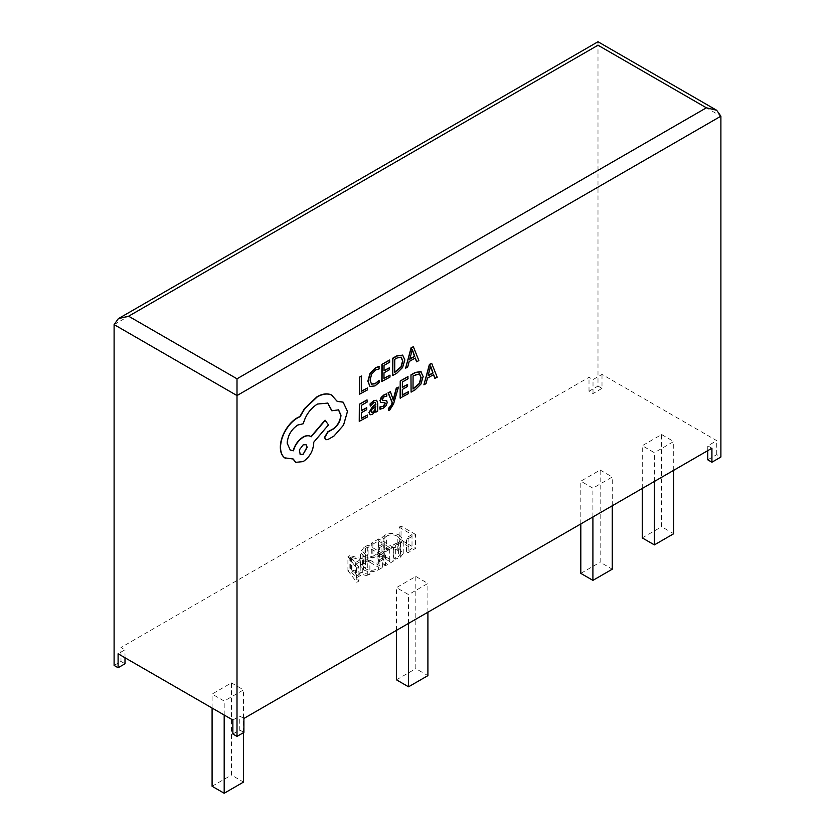 <?xml version="1.0" encoding="UTF-8"?>
<svg xmlns="http://www.w3.org/2000/svg" width="835" height="835" viewBox="0 0 835 835"><rect width="100%" height="100%" fill="white"/><g stroke="black" fill="none" stroke-linecap="round" stroke-linejoin="round"><path stroke-width="0.63" stroke-dasharray="4.17 3.13" d="M388.358 410.35L389.548 409.839L393.327 403.796L398.201 387.002M393.348 398.932L393.066 400.08L390.154 391.594M375.573 412.062L377.42 411.008L377.462 403.148L376.595 400.257M369.853 414.64L372.285 414.212L375.573 410.81M370.03 405.967L373.495 402.522L375.103 402.355M359.238 421.362L367.181 416.842L367.191 414.891M361.451 410.465L361.242 405.132L366.93 401.896L366.951 399.923M361.398 418.178L361.19 412.563L366.471 409.567L366.481 407.605M369.696 386.323L374.758 385.77L378.85 382.451L378.86 380.332M371.262 384.006L369.842 379.946L371.429 373.923L375.458 369.738L378.933 368.767L378.944 366.461M359.405 394.224L367.191 389.788L367.202 387.837M361.565 391.051L361.419 376.032M381.804 381.47L389.736 376.961L389.747 375.009M384.006 370.583L383.797 365.25L389.496 362.004L389.507 360.042M383.964 378.297L383.756 372.681L389.026 369.686L389.047 367.724M392.523 375.364L396.583 373.057L402.334 367.4L404.599 359.76L402.407 354.958M416.54 361.701L418.648 360.501L413.127 346.598M405.361 368.058L407.47 366.868L408.92 361.378L415.152 358.111M384.935 402.741L385.165 403.493L384.695 402.606L380.499 402.293M382.378 400.32L382.461 397.867L383.923 396.583L386.595 395.947L386.615 393.859M382.43 400.372L382.138 399.516M379.925 409.15L382.785 408.242L385.864 405.528L387.064 402.209L386.459 400.539M400.122 398.086L408.054 393.567L408.075 391.625M402.324 387.2L402.115 381.866L407.814 378.62L407.824 376.658M402.282 394.913L402.073 389.298L407.355 386.292L407.365 384.34M410.851 391.98L414.911 389.674L420.652 384.017L422.917 376.376L420.725 371.575M434.858 378.318L436.966 377.117L431.445 363.215M423.689 384.674L425.787 383.474L427.238 377.994L433.469 374.717M325.598 439.617L327.518 439.471L333.718 435.943L343.3 425.036L347.256 411.269L343.039 402.105M337.131 401.217L331.349 394.871M331.777 410.747L338.467 409.808M290.152 450.013L286.916 443.061C287.574 435.317 291.102 429.273 297.49 424.931L303.042 423.585C305.464 414.932 310.182 408.378 317.175 403.91L327.633 403.034M295.632 462.266L302.917 461.473C309.305 457.131 312.822 451.088 313.48 443.333L313.49 442.122L328.238 424.754L325.024 420.162M284.631 457.82L293.054 459.062M383.86 564.836L385.457 565.765L393.243 561.266L378.725 552.885L371.293 557.175L372.89 558.093L378.38 554.931L383.15 557.686L378.025 560.65L379.612 561.569L384.747 558.605L389.705 561.464L383.86 564.836L383.86 550.87L385.457 551.789L385.457 565.765M347.924 570.67L356.775 582.319L358.904 581.087L356.294 577.893L362.296 574.428L367.755 575.983L369.874 574.751L349.875 569.543L347.924 570.67L347.924 556.694L356.775 568.353L356.775 582.319M711.921 448.238L707.767 445.848L716.754 440.661L602.004 374.404L593.017 379.591L589.009 377.284L120.992 647.49L124.999 649.797L118.1 653.784M232.861 720.031L239.76 716.054L243.904 718.444M231.441 682.894L243.538 689.877L224.187 701.056L212.09 694.073L231.441 682.894L231.441 775.089L243.538 782.071M600.167 470.011L612.264 476.994L592.913 488.172L580.816 481.19L600.167 470.011L600.167 562.205L612.264 569.188M661.623 434.534L673.72 441.517L654.369 452.695L642.272 445.713L661.623 434.534L661.623 526.728L673.72 533.711M415.809 576.453L427.906 583.435L408.545 594.614L396.448 587.631L415.809 576.453L415.809 668.647L427.906 675.63M406.52 551.758L408.117 552.676L415.548 548.386L401.04 540.005L399.088 541.132L412.01 548.585L406.52 551.758L406.52 537.792L408.117 538.711L408.117 552.676M378.673 569.679L382.628 567.393L368.11 559.012L364.008 561.381L360.49 565.942L363.496 569.846C368.6 572.361 373.662 572.309 378.673 569.679L378.673 555.703L382.628 553.428L382.628 567.393M393.734 558.271L395.331 559.189L400.247 557.425L403.242 553.563L399.892 549.357C394.924 546.758 389.893 546.695 384.799 549.169L381.96 551.476L383.912 552.603L386.375 550.098C390.289 548.261 394.11 548.365 397.825 550.411L400.57 553.793L398.389 556.663L393.734 558.271L393.734 544.305L395.331 545.224L395.331 559.189M114.103 324.596L597.996 45.226C597.996 40.696 597.996 40.696 597.996 45.226L597.996 386.062L602.004 388.379L602.004 374.404M707.767 459.814L716.754 454.626L720.897 457.027M716.754 454.626L716.754 440.661M602.004 388.379L593.017 393.567L589.009 391.25L597.996 386.062M589.009 391.25L589.009 377.284M114.103 665.432L120.992 661.456L120.992 647.49M673.72 470.293L673.72 441.517M654.369 481.471L654.369 452.695M642.272 488.454L642.272 445.713M642.272 537.907L661.623 526.728M612.264 505.77L612.264 476.994M592.913 516.948L592.913 488.172M580.816 523.931L580.816 481.19M580.816 573.384L600.167 562.205M427.906 612.212L427.906 583.435M408.545 623.39L408.545 594.614M396.448 630.373L396.448 587.631M396.448 679.826L415.809 668.647M243.538 732.629L243.538 689.877M224.187 715.021L224.187 701.056M212.09 708.038L212.09 694.073M212.09 786.267L231.441 775.089M232.861 734.007L239.76 730.02L239.76 716.054M239.76 730.02L243.904 732.42M124.999 657.761L124.999 649.797M120.992 661.456L124.999 663.762M707.767 450.639L707.767 445.848M593.017 393.567L593.017 379.591M408.117 538.711L415.548 534.421L415.548 548.386M415.548 534.421L401.04 526.04L401.04 540.005M401.04 526.04L399.088 527.156L399.088 541.132M399.088 527.156L412.01 534.619L412.01 548.585M412.01 534.619L406.52 537.792M356.775 568.353L358.904 567.122L358.904 581.087M358.904 567.122L356.294 563.928L356.294 577.893M356.294 563.928L362.296 560.462L362.296 574.428M362.296 560.462L367.755 562.018L367.755 575.983M367.755 562.018L369.874 560.786L369.874 574.751M369.874 560.786L349.875 555.578L349.875 569.543M349.875 555.578L347.924 556.694M360.209 559.826L355.355 562.623L350.69 557.143L360.209 559.826L360.209 573.791L355.355 576.599L350.69 571.119L360.209 573.791M355.355 562.623L355.355 576.599M351.984 557.571L351.984 571.547M350.731 557.122L350.731 571.088M350.69 557.143L350.69 571.119M351.483 557.864L351.483 571.829M382.628 553.428L368.11 545.046L368.11 559.012M368.11 545.046L364.008 547.416L364.008 561.381M364.008 547.416L360.49 551.977L363.496 555.88L363.496 569.846M363.496 555.88C368.6 558.396 373.662 558.333 378.673 555.703M365.49 554.774L362.901 551.684L365.615 548.324L367.755 547.092L379.08 553.636L377.023 554.826C373.161 556.851 369.32 556.83 365.49 554.774L365.49 568.75L362.901 565.66L365.615 562.299L367.755 561.057L379.08 567.602L377.023 568.792C373.161 570.816 369.32 570.806 365.49 568.75M365.615 548.324L365.615 562.299M367.755 547.092L367.755 561.057M377.023 554.826L377.023 568.792M379.08 553.636L379.08 567.602M385.457 551.789L393.243 547.29L393.243 561.266M393.243 547.29L378.725 538.909L378.725 552.885M378.725 538.909L371.293 543.209L371.293 557.175M371.293 543.209L372.89 544.128L372.89 558.093M372.89 544.128L378.38 540.955L378.38 554.931M378.38 540.955L383.15 543.721L383.15 557.686M383.15 543.721L378.025 546.685L378.025 560.65M378.025 546.685L379.612 547.603L379.612 561.569M379.612 547.603L384.747 544.639L384.747 558.605M384.747 544.639L389.705 547.499L389.705 561.464M389.705 547.499L383.86 550.87M395.331 545.224L400.247 543.46L400.247 557.425M400.247 543.46L403.242 539.598L399.892 535.392L399.892 549.357M399.892 535.392C394.924 532.793 389.893 532.73 384.799 535.204L384.799 549.169M384.799 535.204L381.96 537.51L381.96 551.476M381.96 537.51L383.912 538.627L383.912 552.603M383.912 538.627L386.375 536.133L386.375 550.098M386.375 536.133C390.289 534.285 394.11 534.39 397.825 536.446L397.825 550.411M397.825 536.446L400.57 539.827L398.389 542.687L398.389 556.663M398.389 542.687L393.734 544.305M401.332 357.244L396.761 357.881L394.527 359.144L394.684 372.191M412.302 350.439L412.031 349.395L409.536 359.102M375.604 406.248L371.345 409.494L370.844 411.321L371.429 412.469M419.661 373.861L415.078 374.487L412.845 375.76L413.012 388.807M430.62 367.056L430.349 366.012L427.854 375.719M305.902 444.554L302.917 444.752L299.128 449.762L300.109 454.564M597.996 45.226L720.897 116.18M360.49 565.942L360.49 551.977M362.901 565.66L362.901 551.684M403.242 553.563L403.242 539.598M400.57 553.793L400.57 539.827"/><path stroke-width="1.25" d="M398.441 387.148L396.531 388.233L393.358 400.195L390.394 391.73L388.327 392.909L392.387 402.741L391.563 405.424L389.653 408.231L388.609 408.576L388.599 410.486L389.788 409.985L393.577 403.931L398.441 387.148L396.281 388.098L393.118 400.048M390.394 391.73L388.077 392.763L392.147 402.606L391.323 405.288L388.369 408.44L388.599 410.486M376.595 400.257L373.683 400.685L370.051 403.889L370.281 406.102L373.746 402.658L375.228 402.418L375.854 404.432L372.734 406.718L369.206 412.699L370.103 414.786L372.535 414.358L375.771 410.34L375.813 412.198L377.66 411.154L377.712 403.284L376.721 400.32L373.923 400.821L370.291 404.025L370.281 406.102M375.573 410.81L375.813 412.198M375.103 402.355L375.614 404.297L372.493 406.582L368.966 412.563L370.103 414.786M367.431 415.026L361.398 418.46L361.43 412.709L366.711 409.703L366.722 407.741L361.44 410.747L361.482 405.278L367.181 402.032L366.951 399.923L359.342 404.255L359.238 421.362L367.421 416.978L367.431 415.026L361.398 418.178M366.722 407.741L361.451 410.465M379.194 366.596L375.698 367.891L370.26 373.495L368.089 381.355L369.947 386.459L374.998 385.906L379.09 382.587L379.1 380.468L375.291 383.787L371.502 384.142L370.082 380.092L371.669 374.059L375.698 369.874L379.173 368.913L378.944 366.461L375.458 367.755L370.02 373.36L367.838 381.219L369.988 386.49M379.1 380.468L375.04 383.641L371.262 384.006M716.649 110.251L720.897 116.18L720.897 457.027L711.921 462.214L711.921 448.238L243.904 718.444L243.904 732.42L237.004 736.397L232.861 734.007L232.861 720.031L118.1 653.784L118.1 667.75L114.103 665.432L114.103 324.596L118.351 318.667L597.996 41.75L716.649 110.251L706.389 107.798L597.996 45.226C597.996 40.696 597.996 40.696 597.996 45.226L128.611 316.214L118.351 318.667M128.611 316.214L237.004 378.798L237.004 736.397M367.442 387.983L361.565 391.323L361.419 376.032L359.509 377.117L359.405 394.224L367.431 389.935L367.442 387.983L361.565 391.051M389.997 375.145L383.964 378.579L383.996 372.827L389.277 369.821L389.287 367.859L384.006 370.865L384.037 365.396L389.736 362.15L389.507 360.042L381.908 364.373L381.804 381.47L389.976 377.096L389.997 375.145L383.964 378.297M389.287 367.859L384.006 370.583M402.814 355.178L396.844 355.867L392.627 358.267L392.774 375.51L396.834 373.193L402.574 367.536L404.839 359.895L402.647 355.094L397.084 356.002L392.878 358.403L392.774 375.51M415.152 358.111L416.54 361.701L418.888 360.647L413.367 346.734L411.331 347.892L405.612 368.204L407.71 367.003L409.16 361.513L415.308 358.017L416.78 361.837M413.367 346.734L411.091 347.757L405.612 368.204M384.695 402.606L385.165 403.493L382.973 406.394L379.935 406.948L379.925 409.15L383.025 408.388L386.104 405.664L387.304 402.345L386.355 400.476L382.294 400.289M386.699 400.675L382.534 400.424L382.138 399.516L384.163 396.729L386.845 396.082L386.615 393.859L384.121 394.746L381.188 397.377L379.988 400.654L380.812 402.491M408.315 391.761L402.282 395.195L402.313 389.444L407.595 386.438L407.605 384.476L402.324 387.482L402.355 382.002L408.054 378.766L407.824 376.658L400.226 380.979L400.122 398.086L408.305 393.713L408.315 391.761L402.282 394.913M407.605 384.476L402.324 387.2M410.956 374.873L411.091 392.126L415.152 389.809L420.892 384.152L423.157 376.512L420.725 371.575L415.162 372.483L410.956 374.873L411.091 392.126M421.132 371.794L415.402 372.619L411.196 375.019M433.469 374.717L434.858 378.318L437.206 377.253L431.695 363.35L429.649 364.509L423.93 384.82L426.027 383.62L427.478 378.13L433.626 374.633L435.108 378.453M431.695 363.35L429.409 364.373L423.93 384.82M343.039 402.105L337.131 401.217M338.467 409.808L340.743 415.099C340.346 420.777 337.81 425.37 333.134 428.887L327.779 431.81L324.502 437.425L325.598 439.617M327.633 403.034L331.777 410.747L338.582 409.87L340.983 415.235C340.586 420.913 338.05 425.516 333.374 429.023L328.019 431.945L324.742 437.571L325.723 439.69L327.769 439.607L333.958 436.079L343.54 425.172L347.496 411.415L343.164 402.178L337.204 401.395L331.589 395.007C327.487 393.243 322.748 393.849 317.363 396.813L304.733 408.722L300.089 416.696L297.667 417.834C293.022 420.537 288.983 424.775 285.57 430.536C282.324 436.204 280.654 441.757 280.55 447.205C280.57 452.205 282.011 455.785 284.881 457.956L285.382 458.29M310.912 436.684C308.929 435.16 306.32 435.275 303.063 437.029C298.252 440.128 294.943 444.679 293.148 450.67L290.152 450.013M310.463 436.371L311.152 436.82C309.169 435.296 306.56 435.411 303.303 437.164C298.492 440.264 295.193 444.815 293.388 450.806L290.277 450.086L287.167 443.208C287.825 435.452 291.342 429.409 297.73 425.067L303.282 423.731C305.704 415.078 310.422 408.513 317.415 404.046L327.748 403.096L332.017 410.883M332.09 395.268L331.349 394.871C327.247 393.108 322.508 393.702 317.112 396.667L304.493 408.576L299.838 416.561L297.427 417.688C292.772 420.402 288.743 424.639 285.33 430.401C282.084 436.058 280.414 441.621 280.31 447.069C280.33 452.069 281.771 455.649 284.631 457.82L293.242 459.02L295.757 462.329L303.157 461.609C309.545 457.267 313.073 451.224 313.73 443.479L313.73 442.258L328.479 424.9L325.024 420.162L310.933 436.653M293.054 459.062L295.632 462.266M284.631 457.82L285.267 458.217M654.369 481.471L654.369 544.89L673.72 533.711L673.72 470.293M654.369 544.89L642.272 537.907L642.272 488.454M592.913 516.948L592.913 580.367L612.264 569.188L612.264 505.77M592.913 580.367L580.816 573.384L580.816 523.931M408.545 623.39L408.545 686.808L427.906 675.63L427.906 612.212M408.545 686.808L396.448 679.826L396.448 630.373M224.187 715.021L224.187 793.25L243.538 782.071L243.538 732.629M224.187 793.25L212.09 786.267L212.09 708.038M118.1 667.75L124.999 663.762L124.999 657.761M711.921 462.214L707.767 459.814L707.767 450.639M361.659 376.167L359.509 377.117M359.749 377.253L359.645 394.36M389.747 360.177L381.908 364.373M382.148 364.509L382.044 381.616M394.767 359.29L394.684 372.473L401.228 366.972L402.835 361.096L401.249 357.203L397.001 358.017L394.767 359.29M394.684 372.191L400.988 366.836L402.595 360.96L401.009 357.056M409.776 359.238L414.734 356.42L412.323 349.51L409.776 359.238M409.86 358.914L414.484 356.284L412.083 349.374M367.191 400.059L359.342 404.255M359.582 404.39L359.478 421.498M371.585 409.63L371.617 412.573L373.026 412.323L375.03 410.183L375.854 406.071L371.585 409.63M371.366 412.438L372.775 412.187L374.79 410.048L375.604 406.248M386.855 394.005L384.361 394.882L381.428 397.512L380.228 400.8L380.75 402.428L384.935 402.741L385.405 403.639L383.213 406.53L379.935 406.948M380.186 407.083L380.165 409.296M382.43 400.372L382.138 399.516M384.935 402.741L385.165 403.493M408.064 376.794L400.226 380.979M400.466 381.125L400.362 398.232M413.085 375.896L413.012 389.089L419.546 383.589L421.153 377.712L419.567 373.819L413.085 375.896M413.012 388.807L419.306 383.442L420.913 377.577L419.327 373.673M428.094 375.854L433.052 373.036L430.641 366.127L428.094 375.854M428.188 375.531L432.812 372.901L430.401 365.991M331.965 395.195L331.349 394.871M325.264 420.308L311.152 436.82M303.095 454.376L307.217 447.299L306.027 444.627L303.157 444.888L299.379 449.898L300.224 454.637L303.095 454.376L306.977 447.163L305.902 444.554M300.109 454.564L302.855 454.24M720.897 116.18L237.004 395.56L114.103 324.596M237.004 378.798L706.389 107.798"/></g></svg>
